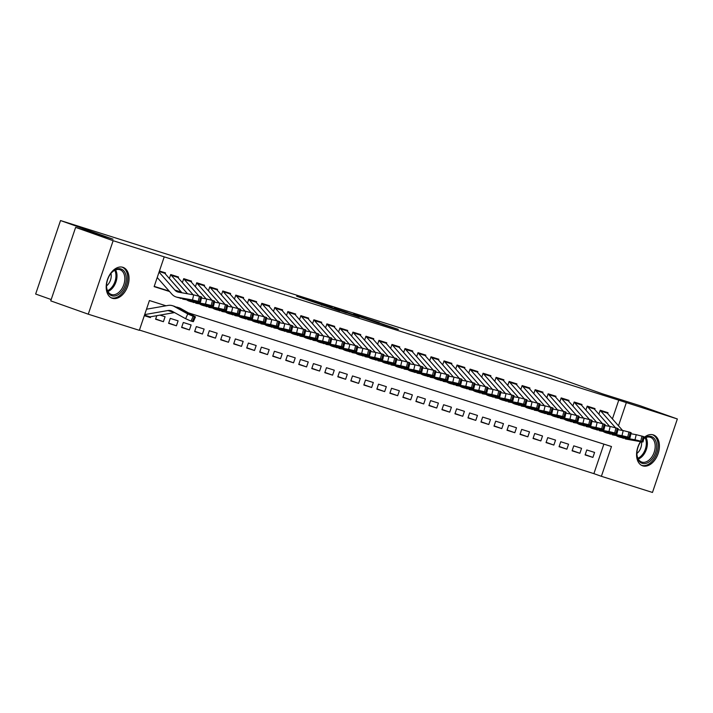 <?xml version="1.0" encoding="UTF-8"?>
<svg xmlns="http://www.w3.org/2000/svg" width="713" height="713" viewBox="0 0 713 713"><rect width="100%" height="100%" fill="white"/><g stroke="black" fill="none" stroke-linecap="round" stroke-linejoin="round"><path stroke-width="1.07" d="M311.955 301.073L296.653 296.251L339.816 310.984L311.955 301.073M644.044 437.541A16.354 10.642 -70.4 0 1 653.233 434.877A16.354 10.642 -70.4 0 1 653.473 434.948A16.354 10.642 -70.4 0 1 658.081 453.753A16.354 10.642 -70.4 0 1 642.752 465.856A16.354 10.642 -70.4 0 1 642.52 465.776A16.354 10.642 -70.4 0 1 640.506 441.65M112.378 298.284A16.354 10.642 -70.4 0 1 112.146 298.212A16.354 10.642 -70.4 0 1 107.529 279.407A16.354 10.642 -70.4 0 1 122.859 267.304A16.354 10.642 -70.4 0 1 123.091 267.384A16.354 10.642 -70.4 0 1 127.707 286.18A16.354 10.642 -70.4 0 1 112.378 298.284M379.468 322.766L353.532 314.183L383.469 324.78L398.344 329.424L358.719 315.921L379.468 322.766M166.04 305.788L149.427 300.538L139.347 330.333L88.26 314.192L50.748 300.868L75.623 227.385L113.037 239.203L60.525 220.549L549.901 375.163L602.423 393.817L639.837 405.644L677.35 418.968L652.475 492.451L601.389 476.311L611.478 446.525L188.829 312.989M75.623 227.385L113.135 240.709L164.222 256.849L154.133 286.635L169.551 291.51M612.414 418.914L618.759 400.162L164.222 256.849M618.759 400.162L677.35 418.968M332.098 307.455L314.469 301.884L359.281 317.125L331.991 307.766M334.139 308.043L379.147 323.408L334.13 308.087M592.904 457.398L594.589 452.434L586.781 449.965L585.097 454.93L592.904 457.398L585.186 454.653M579.892 453.281L581.567 448.317L573.76 445.848L572.084 450.821L579.892 453.281L572.174 450.545M566.88 449.172L568.555 444.208L560.748 441.739L559.063 446.703L566.88 449.172L559.161 446.427M553.858 445.064L555.543 440.099L547.736 437.63L546.051 442.595L553.858 445.064L546.14 442.318M540.846 440.946L542.522 435.982L534.714 433.513L533.039 438.477L540.846 440.946L533.128 438.21M527.834 436.837L529.509 431.873L521.702 429.404L520.018 434.369L527.834 436.837L520.116 434.092M514.813 432.72L516.497 427.755L508.69 425.296L507.005 430.26L514.813 432.72L507.095 429.984M501.8 428.611L503.476 423.647L495.669 421.178L493.993 426.142L501.8 428.611L494.082 425.875M488.779 424.502L490.464 419.538L482.656 417.069L480.972 422.034L488.779 424.502L481.07 421.757M475.767 420.385L477.452 415.421L469.635 412.952L467.96 417.916L475.767 420.385L468.049 417.649M462.755 416.276L464.43 411.312L456.623 408.843L454.947 413.807L462.755 416.276L455.037 413.531M449.734 412.167L451.418 407.194L443.611 404.734L441.926 409.699L449.734 412.167L442.024 409.422M436.721 408.05L438.406 403.086L430.59 400.617L428.914 405.581L436.721 408.05L429.003 405.314M423.709 403.941L425.385 398.977L417.577 396.508L415.893 401.472L423.709 403.941L415.991 401.196M410.688 399.824L412.372 394.859L404.565 392.391L402.881 397.364L410.688 399.824L402.979 397.088M397.676 395.715L399.36 390.751L391.544 388.282L389.868 393.246L397.676 395.715L389.958 392.97M384.663 391.606L386.339 386.642L378.532 384.173L376.847 389.138L384.663 391.606L376.945 388.861M371.642 387.489L373.327 382.524L365.519 380.056L363.835 385.02L371.642 387.489L363.924 384.753M358.63 383.38L360.315 378.416L352.498 375.947L350.823 380.911L358.63 383.38L350.912 380.635M345.618 379.263L347.293 374.298L339.486 371.838L337.802 376.803L345.618 379.263L337.9 376.526M332.597 375.154L334.281 370.19L326.474 367.721L324.789 372.685L332.597 375.154L324.878 372.418M319.584 371.045L321.26 366.081L313.453 363.612L311.777 368.576L319.584 371.045L311.866 368.3M306.572 366.928L308.248 361.963L300.44 359.495L298.756 364.459L306.572 366.928L298.854 364.191M293.551 362.819L295.235 357.855L287.428 355.386L285.744 360.35L293.551 362.819L285.833 360.074M280.539 358.71L282.214 353.737L274.407 351.277L272.731 356.242L280.539 358.71L272.821 355.965M267.518 354.593L269.202 349.628L261.395 347.16L259.71 352.124L267.518 354.593L259.808 351.857M254.505 350.484L256.19 345.52L248.374 343.051L246.698 348.015L254.505 350.484L246.787 347.739M241.493 346.366L243.169 341.402L235.361 338.933L233.686 343.907L241.493 346.366L233.775 343.63M228.472 342.258L230.156 337.294L222.349 334.825L220.665 339.789L228.472 342.258L220.763 339.513M215.46 338.149L217.144 333.185L209.328 330.716L207.652 335.68L215.46 338.149L207.741 335.404M202.447 334.032L204.123 329.067L196.316 326.599L194.64 331.563L202.447 334.032L194.729 331.295M189.426 329.923L191.111 324.959L183.303 322.49L181.619 327.454L189.426 329.923L181.717 327.178M176.414 325.805L178.098 320.841L170.282 318.381L168.607 323.346L176.414 325.805L168.696 323.069M156.789 315.681L155.586 319.228L163.402 321.697L155.684 318.952M165.211 273.783L165.505 272.901L159.436 270.985M178.223 277.892L178.526 277.009L170.719 274.541L169.373 278.507M191.244 282.009L191.539 281.127L183.731 278.658L182.385 282.615M204.257 286.118L204.551 285.236L196.743 282.767L195.407 286.733M217.269 290.227L217.572 289.344L209.765 286.884L208.419 290.842M230.29 294.344L230.584 293.462L222.777 290.993L221.431 294.959M243.302 298.453L243.596 297.571L235.789 295.102L234.452 299.068M256.315 302.562L256.618 301.688L248.81 299.219L247.464 303.177M269.336 306.679L269.63 305.797L261.823 303.328L260.477 307.294M282.348 310.788L282.651 309.905L274.835 307.446L273.498 311.403M295.36 314.905L295.663 314.023L287.856 311.554L286.51 315.52M308.381 319.014L308.676 318.132L300.868 315.663L299.531 319.629M321.394 323.123L321.697 322.249L313.88 319.781L312.544 323.738M334.415 327.24L334.709 326.358L326.902 323.889L325.556 327.855M347.427 331.349L347.721 330.467L339.914 328.007L338.577 331.964M360.439 335.466L360.742 334.584L352.926 332.115L351.589 336.073M373.46 339.575L373.755 338.693L365.947 336.224L364.601 340.19M386.473 343.684L386.767 342.81L378.959 340.342L377.623 344.299M399.485 347.801L399.788 346.919L391.972 344.45L390.635 348.416M412.506 351.91L412.8 351.028L404.993 348.559L403.647 352.525M425.518 356.019L425.813 355.145L418.005 352.677L416.668 356.634M438.531 360.136L438.834 359.254L431.026 356.785L429.681 360.751M451.552 364.245L451.846 363.363L444.039 360.903L442.693 364.86M464.564 368.363L464.858 367.48L457.051 365.011L455.714 368.978M477.576 372.471L477.879 371.589L470.072 369.12L468.726 373.086M490.597 376.58L490.892 375.706L483.084 373.238L481.738 377.195M503.61 380.697L503.913 379.815L496.096 377.346L494.76 381.312M516.622 384.806L516.925 383.924L509.118 381.464L507.772 385.421M529.643 388.924L529.937 388.041L522.13 385.573L520.793 389.539M542.655 393.032L542.958 392.15L535.142 389.681L533.805 393.647M555.668 397.141L555.971 396.268L548.163 393.799L546.818 397.756M568.689 401.259L568.983 400.376L561.176 397.907L559.839 401.874M581.701 405.367L582.004 404.485L574.188 402.016L572.851 405.982M594.722 409.476L595.016 408.602L587.209 406.134L585.863 410.091M154.222 286.376L169.186 291.1M598.884 414.208L600.221 410.242L608.029 412.711L607.734 413.593M139.436 330.066L593.893 473.646L603.884 444.119M144.311 315.663L150.381 317.588L150.666 316.75M163.402 321.697L165.077 316.732L159.979 315.119M60.525 220.549L35.65 294.032L51.193 299.549M88.26 314.192L113.135 240.709M593.893 473.646L601.389 476.311M618.492 425.804L626.264 402.827M150.381 317.588L148.215 316.813M317.74 302.936L346.456 312.962L317.74 302.936M347.561 312.517L338.933 309.674L347.561 312.517M144.668 314.602L167.947 310.529A10.481 7.959 107.5 0 1 170.951 310.716A10.481 7.959 107.5 0 1 172.065 311.198L185.621 318.702L187.76 313.943L193.17 316.322L191.031 321.082L185.621 318.702M146.495 309.21L168.018 305.44A15.731 11.943 107.5 0 1 172.528 305.717A15.731 11.943 107.5 0 1 174.204 306.438L187.76 313.943M176.931 307.107L179.034 307.775A15.731 11.943 107.5 0 1 180.71 308.488L195.487 316.893L193.348 321.652L191.031 321.082M147.921 316.732L147.778 316.688A7.344 5.57 -72.5 0 0 147.921 316.732A7.344 5.57 -72.5 0 0 150.024 316.866L174.453 312.588A10.481 7.959 107.5 0 1 174.551 312.57M187.831 313.292L188.036 312.829L189.016 313.551L188.205 313.417L183.874 311.51L175.416 306.822L179.507 308.114L179.712 309.21M175.416 306.822L174.204 306.438M192.332 321.492L194.471 316.732L193.17 316.322M194.471 316.732L195.487 316.893M188.036 312.829L179.961 308.355M163.5 272.268A7.344 5.57 107.5 0 1 164.774 273.284L181.378 292.134A10.481 7.959 -72.5 0 0 182.047 292.802M181.004 298.515L178.954 297.722L192.599 300.431L182.671 299.041A15.731 11.943 -72.5 0 0 183.82 299.317L200.478 302.16L199.542 301.759L200.736 296.67L201.672 297.063L200.478 302.16M157.225 277.517L171.851 294.121A15.731 11.943 -72.5 0 0 176.164 296.982A15.731 11.943 -72.5 0 0 177.305 297.268L192.492 299.968L193.686 294.87L200.736 296.67M159.052 272.116L174.872 290.075A10.481 7.959 -72.5 0 0 177.742 291.982A10.481 7.959 -72.5 0 0 178.508 292.17L193.686 294.87M178.571 297.695L177.305 297.268M199.435 296.251L198.241 301.349L199.542 301.759M198.241 301.349L192.492 299.968M111.879 295.779A14.153 9.207 -70.4 0 1 106.54 286.599A14.153 9.207 -70.4 0 1 111.424 272.847A14.153 9.207 -70.4 0 1 120.952 268.961A14.153 9.207 -70.4 0 1 125.203 285.147A14.153 9.207 -70.4 0 1 111.879 295.779M106.531 286.305A13.11 8.529 109.6 0 0 111.281 294.451A13.11 8.529 109.6 0 0 111.469 294.514A13.11 8.529 109.6 0 0 123.75 284.817A13.11 8.529 109.6 0 0 120.051 269.755A13.11 8.529 109.6 0 0 119.864 269.692A13.11 8.529 109.6 0 0 111.228 273.079M111.041 297.704A16.247 10.57 109.6 0 0 111.21 297.758A16.247 10.57 109.6 0 0 126.424 285.779A16.247 10.57 109.6 0 0 121.923 267.081M106.531 285.886A9.331 6.069 109.6 0 0 110.961 273.409M643.821 438.468A14.153 9.207 -70.4 0 1 656.673 445.643A14.153 9.207 -70.4 0 1 647.252 462.933A14.153 9.207 -70.4 0 1 636.914 454.234A14.153 9.207 -70.4 0 1 636.914 454.172A14.153 9.207 -70.4 0 1 640.791 441.704M636.905 453.878A13.11 8.529 109.6 0 0 641.655 462.024A13.11 8.529 109.6 0 0 650.898 458.209A13.11 8.529 109.6 0 0 655.185 445.687A13.11 8.529 109.6 0 0 650.434 437.319A13.11 8.529 109.6 0 0 643.768 438.691M636.905 453.45A9.331 6.069 109.6 0 0 641.602 442.942A9.331 6.069 109.6 0 0 641.504 441.828L643.001 441.971L642.065 441.57L643.26 436.481L644.195 436.882L643.001 441.971M641.415 465.277A16.247 10.57 109.6 0 0 652.85 460.491A16.247 10.57 109.6 0 0 658.135 445.001A16.247 10.57 109.6 0 0 652.297 434.645M176.521 276.377A7.344 5.57 107.5 0 1 177.795 277.402L193.089 294.763M194.016 302.624L191.966 301.831L205.611 304.549L195.683 303.15A15.731 11.943 -72.5 0 0 196.833 303.435L213.49 306.269L212.554 305.868L213.748 300.779L214.693 301.18L213.49 306.269M186.619 299.816A15.731 11.943 -72.5 0 0 189.177 301.091A15.731 11.943 -72.5 0 0 190.326 301.376L205.504 304.077L206.699 298.988L213.748 300.779M201.44 298.052L206.699 298.988M170.648 274.737A7.344 5.57 107.5 0 1 171.28 275.343L187.519 293.774M191.583 301.804L190.326 301.376M212.447 300.369L211.253 305.458L212.554 305.868M211.253 305.458L205.504 304.077M189.533 280.494A7.344 5.57 107.5 0 1 190.808 281.51L206.102 298.881M207.037 306.742L204.987 305.939L218.633 308.658L208.704 307.267A15.731 11.943 -72.5 0 0 209.845 307.544L226.511 310.387L225.575 309.986L226.77 304.888L227.705 305.289L226.511 310.387M199.631 303.934A15.731 11.943 -72.5 0 0 202.189 305.209A15.731 11.943 -72.5 0 0 203.339 305.485L218.517 308.194L219.72 303.096L226.77 304.888M214.461 302.16L219.72 303.096M183.66 278.854A7.344 5.57 107.5 0 1 184.302 279.46L198.972 296.118M204.595 305.922L203.339 305.485M225.468 304.478L224.265 309.576L225.575 309.986M224.265 309.576L218.517 308.194M202.554 284.603A7.344 5.57 107.5 0 1 203.82 285.628L219.123 302.989M220.05 310.85L218 310.057L231.645 312.766L221.716 311.376A15.731 11.943 -72.5 0 0 222.866 311.661L239.523 314.495L238.588 314.094L239.782 309.005L240.718 309.406L239.523 314.495M212.652 308.043A15.731 11.943 -72.5 0 0 215.21 309.317A15.731 11.943 -72.5 0 0 216.351 309.602L231.538 312.303L232.732 307.214L239.782 309.005M227.474 306.278L232.732 307.214M196.681 282.963A7.344 5.57 107.5 0 1 197.314 283.569L211.984 300.226M217.617 310.03L216.351 309.602M238.481 308.595L237.286 313.684L238.588 314.094M237.286 313.684L231.538 312.303M215.567 288.712A7.344 5.57 107.5 0 1 216.841 289.736L232.135 307.107M233.071 314.959L231.021 314.166L244.657 316.884L234.729 315.485A15.731 11.943 -72.5 0 0 235.878 315.77L252.536 318.604L251.6 318.212L252.803 313.114L253.739 313.515L252.536 318.604M225.664 312.16A15.731 11.943 -72.5 0 0 228.222 313.435A15.731 11.943 -72.5 0 0 229.372 313.711L244.55 316.412L245.744 311.323L252.803 313.114M240.486 310.387L245.744 311.323M209.693 287.081A7.344 5.57 107.5 0 1 210.326 287.678L225.005 304.335M230.629 314.148L229.372 313.711M251.502 312.704L250.299 317.793L251.6 318.212M250.299 317.793L244.55 316.412M228.579 292.829A7.344 5.57 107.5 0 1 229.853 293.845L245.147 311.216M246.083 319.076L243.596 318.203L257.678 320.993L247.75 319.602A15.731 11.943 -72.5 0 0 248.89 319.879L265.557 322.722L264.621 322.321L265.815 317.232L266.751 317.624L265.557 322.722M238.686 316.269A15.731 11.943 -72.5 0 0 241.235 317.543A15.731 11.943 -72.5 0 0 242.384 317.829L257.562 320.529L258.766 315.431L265.815 317.232M253.507 314.495L258.766 315.431M222.706 291.189A7.344 5.57 107.5 0 1 223.347 291.795L238.017 308.453M243.641 318.256L242.384 317.829M264.514 316.813L263.32 321.911L264.621 322.321M263.32 321.911L257.562 320.529M241.6 296.938A7.344 5.57 107.5 0 1 242.866 297.963L258.168 315.324M259.095 323.185L257.045 322.392L270.69 325.11L260.762 323.711A15.731 11.943 -72.5 0 0 261.912 323.996L278.569 326.83L277.633 326.429L278.828 321.34L279.763 321.741L278.569 326.83M251.698 320.378A15.731 11.943 -72.5 0 0 254.256 321.652A15.731 11.943 -72.5 0 0 255.397 321.937L270.584 324.638L271.778 319.549L278.828 321.34M266.519 318.613L271.778 319.549M235.727 295.298A7.344 5.57 107.5 0 1 236.359 295.904L251.029 312.561M256.662 322.365L255.397 321.937M277.526 320.93L276.332 326.019L277.633 326.429M276.332 326.019L270.584 324.638M254.612 301.055A7.344 5.57 107.5 0 1 255.887 302.071L271.181 319.442M272.116 327.294L270.067 326.501L283.703 329.219L273.774 327.82A15.731 11.943 -72.5 0 0 274.924 328.105L291.581 330.948L290.646 330.547L291.849 325.449L292.785 325.85L291.581 330.948M264.71 324.495A15.731 11.943 -72.5 0 0 267.268 325.77A15.731 11.943 -72.5 0 0 268.418 326.046L283.596 328.746L284.799 323.657L291.849 325.449M279.532 322.722L284.799 323.657M248.739 299.415A7.344 5.57 107.5 0 1 249.381 300.013L264.051 316.679M269.674 326.483L268.418 326.046M290.548 325.039L289.344 330.137L290.646 330.547M289.344 330.137L283.596 328.746M267.625 305.164A7.344 5.57 107.5 0 1 268.899 306.189L284.193 323.55M285.129 331.411L283.079 330.618L296.724 333.327L286.795 331.937A15.731 11.943 -72.5 0 0 287.936 332.213L304.603 335.057L303.667 334.655L304.861 329.566L305.797 329.967L304.603 335.057M277.731 328.604A15.731 11.943 -72.5 0 0 280.28 329.878A15.731 11.943 -72.5 0 0 281.43 330.164L296.617 332.864L297.811 327.766L304.861 329.566M292.553 326.83L297.811 327.766M261.76 303.524A7.344 5.57 107.5 0 1 262.393 304.13L277.063 320.788M282.696 330.591L281.43 330.164M303.56 329.156L302.365 334.245L303.667 334.655M302.365 334.245L296.617 332.864M280.646 309.273A7.344 5.57 107.5 0 1 281.911 310.298L297.214 327.659M298.141 335.52L296.091 334.727L309.736 337.445L299.808 336.046A15.731 11.943 -72.5 0 0 300.957 336.331L317.615 339.165L316.679 338.764L317.873 333.675L318.809 334.076L317.615 339.165M290.744 332.713A15.731 11.943 -72.5 0 0 293.301 333.996A15.731 11.943 -72.5 0 0 294.451 334.272L309.629 336.973L310.823 331.884L317.873 333.675M305.565 330.948L310.823 331.884M274.772 307.642A7.344 5.57 107.5 0 1 275.405 308.239L290.075 324.896M295.708 334.709L294.451 334.272M316.572 333.265L315.378 338.354L316.679 338.764M315.378 338.354L309.629 336.973M293.658 313.39A7.344 5.57 107.5 0 1 294.932 314.406L310.226 331.777M311.162 339.638L308.667 338.764L322.748 341.554L312.82 340.163A15.731 11.943 -72.5 0 0 313.97 340.44L330.627 343.283L329.691 342.882L330.894 337.784L331.83 338.185L330.627 343.283M303.756 336.83A15.731 11.943 -72.5 0 0 306.314 338.105A15.731 11.943 -72.5 0 0 307.463 338.39L322.641 341.09L323.845 335.992L330.894 337.784M318.577 335.057L323.845 335.992M287.785 311.75A7.344 5.57 107.5 0 1 288.426 312.356L303.096 329.014M308.72 338.818L307.463 338.39M329.593 337.374L328.39 342.472L329.691 342.882M328.39 342.472L322.641 341.09M306.67 317.499A7.344 5.57 107.5 0 1 307.945 318.524L323.239 335.885M324.174 343.746L322.124 342.953L335.77 345.671L325.841 344.272A15.731 11.943 -72.5 0 0 326.982 344.557L343.648 347.391L342.712 346.99L343.907 341.901L344.842 342.302L343.648 347.391M316.777 340.939A15.731 11.943 -72.5 0 0 319.335 342.213A15.731 11.943 -72.5 0 0 320.476 342.498L335.663 345.199L336.857 340.11L343.907 341.901M331.598 339.174L336.857 340.11M300.806 315.859A7.344 5.57 107.5 0 1 301.439 316.465L316.109 333.123M321.741 342.926L320.476 342.498M342.605 341.491L341.411 346.58L342.712 346.99M341.411 346.58L335.663 345.199M319.691 321.616A7.344 5.57 107.5 0 1 320.957 322.632L336.26 340.003M337.187 347.855L335.137 347.062L348.782 349.78L338.853 348.381A15.731 11.943 -72.5 0 0 340.003 348.666L356.66 351.509L355.725 351.108L356.919 346.01L357.855 346.411L356.66 351.509M329.789 345.056A15.731 11.943 -72.5 0 0 332.347 346.331A15.731 11.943 -72.5 0 0 333.497 346.607L348.675 349.308L349.869 344.219L356.919 346.01M344.611 343.283L349.869 344.219M313.818 319.977A7.344 5.57 107.5 0 1 314.451 320.574L329.13 337.231M334.754 347.044L333.497 346.607M355.618 345.6L354.423 350.698L355.725 351.108M354.423 350.698L348.675 349.308M332.704 325.725A7.344 5.57 107.5 0 1 333.978 326.741L349.272 344.112M350.208 351.972L348.158 351.179L361.794 353.889L351.865 352.498A15.731 11.943 -72.5 0 0 353.015 352.775L369.682 355.618L368.737 355.217L369.94 350.128L370.876 350.52L369.682 355.618M342.801 349.165A15.731 11.943 -72.5 0 0 345.359 350.44A15.731 11.943 -72.5 0 0 346.509 350.725L361.687 353.425L362.89 348.327L369.94 350.128M357.632 347.391L362.89 348.327M326.83 324.085A7.344 5.57 107.5 0 1 327.472 324.691L342.142 341.349M347.766 351.152L346.509 350.725M368.639 349.709L367.436 354.807L368.737 355.217M367.436 354.807L361.687 353.425M345.716 329.834A7.344 5.57 107.5 0 1 346.99 330.859L362.284 348.22M363.22 356.081L361.17 355.288L374.815 358.006L364.887 356.607A15.731 11.943 -72.5 0 0 366.027 356.892L382.694 359.726L381.758 359.325L382.952 354.236L383.888 354.637L382.694 359.726M355.823 353.274A15.731 11.943 -72.5 0 0 358.381 354.548A15.731 11.943 -72.5 0 0 359.521 354.833L374.708 357.534L375.903 352.445L382.952 354.236M370.644 351.509L375.903 352.445M339.851 328.203A7.344 5.57 107.5 0 1 340.484 328.8L355.154 345.457M360.787 355.27L359.521 354.833M381.651 353.826L380.457 358.915L381.758 359.325M380.457 358.915L374.708 357.534M358.737 333.951A7.344 5.57 107.5 0 1 360.012 334.967L375.305 352.338M376.232 360.199L374.182 359.397L387.827 362.115L377.899 360.725A15.731 11.943 -72.5 0 0 379.049 361.001L395.706 363.844L394.77 363.443L395.965 358.345L396.909 358.746L395.706 363.844M368.835 357.391A15.731 11.943 -72.5 0 0 371.393 358.666A15.731 11.943 -72.5 0 0 372.543 358.942L387.72 361.651L388.915 356.553L395.965 358.345M383.656 355.618L388.915 356.553M352.864 332.311A7.344 5.57 107.5 0 1 353.496 332.918L368.175 349.575M373.799 359.379L372.543 358.942M394.663 357.935L393.469 363.033L394.77 363.443M393.469 363.033L387.72 361.651M371.749 338.06A7.344 5.57 107.5 0 1 373.024 339.085L388.318 356.447M389.253 364.307L387.204 363.514L400.84 366.232L390.911 364.833A15.731 11.943 -72.5 0 0 392.061 365.118L408.727 367.953L407.783 367.551L408.986 362.462L409.922 362.864L408.727 367.953M381.847 361.5A15.731 11.943 -72.5 0 0 384.405 362.774A15.731 11.943 -72.5 0 0 385.555 363.06L400.733 365.76L401.936 360.671L408.986 362.462M396.678 359.735L401.936 360.671M365.876 336.42A7.344 5.57 107.5 0 1 366.518 337.026L381.188 353.684M386.811 363.487L385.555 363.06M407.684 362.052L406.481 367.142L407.783 367.551M406.481 367.142L400.733 365.76M384.762 342.169A7.344 5.57 107.5 0 1 386.036 343.194L401.33 360.564M402.266 368.416L400.216 367.623L413.861 370.341L403.932 368.942A15.731 11.943 -72.5 0 0 405.073 369.227L421.739 372.061L420.804 371.669L421.998 366.571L422.934 366.972L421.739 372.061M394.868 365.617A15.731 11.943 -72.5 0 0 397.426 366.892A15.731 11.943 -72.5 0 0 398.567 367.168L413.754 369.869L414.948 364.78L421.998 366.571M409.69 363.844L414.948 364.78M378.897 340.538A7.344 5.57 107.5 0 1 379.53 341.135L394.2 357.792M399.833 367.605L398.567 367.168M420.697 366.161L419.502 371.25L420.804 371.669M419.502 371.25L413.754 369.869M397.783 346.286A7.344 5.57 107.5 0 1 399.057 347.302L414.351 364.673M415.278 372.534L412.791 371.66L426.873 374.45L416.945 373.059A15.731 11.943 -72.5 0 0 418.094 373.336L434.752 376.179L433.816 375.778L435.01 370.689L435.955 371.081L434.752 376.179M407.881 369.726A15.731 11.943 -72.5 0 0 410.438 371.001A15.731 11.943 -72.5 0 0 411.588 371.286L426.766 373.986L427.96 368.888L435.01 370.689M422.702 367.953L427.96 368.888M391.909 344.646A7.344 5.57 107.5 0 1 392.542 345.252L407.221 361.91M412.845 371.714L411.588 371.286M433.709 370.27L432.515 375.368L433.816 375.778M432.515 375.368L426.766 373.986M410.795 350.395A7.344 5.57 107.5 0 1 412.069 351.42L427.363 368.781M428.299 376.642L426.249 375.849L439.894 378.567L429.966 377.168A15.731 11.943 -72.5 0 0 431.107 377.453L447.773 380.287L446.837 379.886L448.031 374.797L448.967 375.198L447.773 380.287M420.893 373.835A15.731 11.943 -72.5 0 0 423.451 375.109A15.731 11.943 -72.5 0 0 424.6 375.394L439.778 378.095L440.982 373.006L448.031 374.797M435.723 372.07L440.982 373.006M404.922 348.755A7.344 5.57 107.5 0 1 405.563 349.361L420.233 366.019M425.857 375.822L424.6 375.394M446.73 374.387L445.527 379.476L446.837 379.886M445.527 379.476L439.778 378.095M423.807 354.513A7.344 5.57 107.5 0 1 425.082 355.529L440.376 372.899M441.311 380.751L439.261 379.958L452.907 382.676L442.978 381.277A15.731 11.943 -72.5 0 0 444.128 381.562L460.785 384.405L459.849 384.004L461.044 378.906L461.979 379.307L460.785 384.405M433.914 377.952A15.731 11.943 -72.5 0 0 436.472 379.227A15.731 11.943 -72.5 0 0 437.613 379.503L452.8 382.213L453.994 377.115L461.044 378.906M448.735 376.179L453.994 377.115M417.943 352.873A7.344 5.57 107.5 0 1 418.576 353.47L433.246 370.136M438.878 379.94L437.613 379.503M459.742 378.496L458.548 383.594L459.849 384.004M458.548 383.594L452.8 382.213M436.828 358.621A7.344 5.57 107.5 0 1 438.103 359.646L453.397 377.008M454.333 384.868L452.274 384.075L465.919 386.785L455.99 385.394A15.731 11.943 -72.5 0 0 457.14 385.671L473.797 388.514L472.862 388.113L474.065 383.024L475.001 383.425L473.797 388.514M446.926 382.061A15.731 11.943 -72.5 0 0 449.484 383.336A15.731 11.943 -72.5 0 0 450.634 383.621L465.812 386.321L467.006 381.223L474.065 383.024M461.748 380.287L467.006 381.223M430.955 356.981A7.344 5.57 107.5 0 1 431.588 357.587L446.267 374.245M451.89 384.049L450.634 383.621M472.755 382.614L471.56 387.703L472.862 388.113M471.56 387.703L465.812 386.321M449.841 362.73A7.344 5.57 107.5 0 1 451.115 363.755L466.409 381.125M467.345 388.977L465.295 388.184L478.94 390.902L469.011 389.503A15.731 11.943 -72.5 0 0 470.152 389.788L486.819 392.622L485.883 392.23L487.077 387.132L488.013 387.533L486.819 392.622M459.938 386.17A15.731 11.943 -72.5 0 0 462.496 387.453A15.731 11.943 -72.5 0 0 463.646 387.729L478.824 390.43L480.027 385.341L487.077 387.132M474.769 384.405L480.027 385.341M443.967 361.099A7.344 5.57 107.5 0 1 444.609 361.696L459.279 378.353M464.903 388.166L463.646 387.729M485.776 386.722L484.582 391.811L485.883 392.23M484.582 391.811L478.824 390.43M462.862 366.847A7.344 5.57 107.5 0 1 464.127 367.863L479.43 385.234M480.357 393.095L477.87 392.221L491.952 395.011L482.024 393.621A15.731 11.943 -72.5 0 0 483.173 393.897L499.831 396.74L498.895 396.339L500.089 391.241L501.025 391.642L499.831 396.74M472.96 390.287A15.731 11.943 -72.5 0 0 475.518 391.562A15.731 11.943 -72.5 0 0 476.658 391.847L491.845 394.547L493.04 389.45L500.089 391.241M487.781 388.514L493.04 389.45M456.988 365.208A7.344 5.57 107.5 0 1 457.621 365.814L472.291 382.471M477.924 392.275L476.658 391.847M498.788 390.831L497.594 395.929L498.895 396.339M497.594 395.929L491.845 394.547M475.874 370.956A7.344 5.57 107.5 0 1 477.149 371.981L492.442 389.343M493.378 397.203L491.328 396.41L504.964 399.128L495.036 397.729A15.731 11.943 -72.5 0 0 496.186 398.014L512.843 400.849L511.907 400.448L513.11 395.358L514.046 395.76L512.843 400.849M485.972 394.396A15.731 11.943 -72.5 0 0 488.53 395.67A15.731 11.943 -72.5 0 0 489.679 395.956L504.857 398.656L506.052 393.567L513.11 395.358M500.793 392.631L506.052 393.567M470.001 369.316A7.344 5.57 107.5 0 1 470.642 369.922L485.312 386.58M490.936 396.383L489.679 395.956M511.809 394.949L510.606 400.038L511.907 400.448M510.606 400.038L504.857 398.656M488.886 375.074A7.344 5.57 107.5 0 1 490.161 376.09L505.455 393.46M506.39 401.312L504.341 400.519L517.986 403.237L508.057 401.838A15.731 11.943 -72.5 0 0 509.198 402.123L525.864 404.966L524.928 404.565L526.123 399.467L527.059 399.868L525.864 404.966M498.993 398.514A15.731 11.943 -72.5 0 0 501.542 399.788A15.731 11.943 -72.5 0 0 502.692 400.064L517.879 402.765L519.073 397.676L526.123 399.467M513.815 396.74L519.073 397.676M483.022 373.434A7.344 5.57 107.5 0 1 483.655 374.031L498.325 390.697M503.948 400.501L502.692 400.064M524.821 399.057L523.627 404.155L524.928 404.565M523.627 404.155L517.879 402.765M501.907 379.182A7.344 5.57 107.5 0 1 503.173 380.207L518.476 397.569M519.403 405.43L517.353 404.636L530.998 407.346L521.069 405.955A15.731 11.943 -72.5 0 0 522.219 406.232L538.876 409.075L537.941 408.674L539.135 403.585L540.071 403.977L538.876 409.075M512.005 402.622A15.731 11.943 -72.5 0 0 514.563 403.897A15.731 11.943 -72.5 0 0 515.704 404.182L530.891 406.882L532.085 401.784L539.135 403.585M526.827 400.849L532.085 401.784M496.034 377.542A7.344 5.57 107.5 0 1 496.667 378.148L511.337 394.806M516.97 404.61L515.704 404.182M537.834 403.166L536.639 408.264L537.941 408.674M536.639 408.264L530.891 406.882M514.92 383.291A7.344 5.57 107.5 0 1 516.194 384.316L531.488 401.677M532.424 409.538L530.374 408.745L544.01 411.463L534.082 410.064A15.731 11.943 -72.5 0 0 535.231 410.349L551.889 413.184L550.953 412.782L552.156 407.693L553.092 408.094L551.889 413.184M525.018 406.731A15.731 11.943 -72.5 0 0 527.575 408.005A15.731 11.943 -72.5 0 0 528.725 408.291L543.903 410.991L545.106 405.902L552.156 407.693M539.839 404.966L545.106 405.902M509.046 381.66A7.344 5.57 107.5 0 1 509.688 382.257L524.358 398.915M529.982 408.727L528.725 408.291M550.855 407.283L549.652 412.372L550.953 412.782M549.652 412.372L543.903 410.991M527.932 387.409A7.344 5.57 107.5 0 1 529.206 388.425L544.5 405.795M545.436 413.656L542.95 412.782L557.031 415.572L547.103 414.182A15.731 11.943 -72.5 0 0 548.244 414.458L564.91 417.301L563.974 416.9L565.168 411.802L566.104 412.203L564.91 417.301M538.039 410.848A15.731 11.943 -72.5 0 0 540.597 412.123A15.731 11.943 -72.5 0 0 541.737 412.408L556.924 415.109L558.119 410.011L565.168 411.802M552.86 409.075L558.119 410.011M522.068 385.769A7.344 5.57 107.5 0 1 522.7 386.375L537.37 403.032M543.003 412.836L541.737 412.408M563.867 411.392L562.673 416.49L563.974 416.9M562.673 416.49L556.924 415.109M540.953 391.517A7.344 5.57 107.5 0 1 542.219 392.542L557.521 409.904M558.448 417.765L556.398 416.971L570.043 419.69L560.115 418.29A15.731 11.943 -72.5 0 0 561.265 418.576L577.922 421.41L576.986 421.009L578.181 415.92L579.116 416.321L577.922 421.41M551.051 414.957A15.731 11.943 -72.5 0 0 553.609 416.232A15.731 11.943 -72.5 0 0 554.759 416.517L569.937 419.217L571.131 414.128L578.181 415.92M565.872 413.192L571.131 414.128M535.08 389.877A7.344 5.57 107.5 0 1 535.713 390.483L550.391 407.141M556.015 416.945L554.759 416.517M576.879 415.51L575.685 420.599L576.986 421.009M575.685 420.599L569.937 419.217M553.965 395.626A7.344 5.57 107.5 0 1 555.24 396.651L570.534 414.021M571.47 421.873L569.42 421.08L583.056 423.798L573.127 422.399A15.731 11.943 -72.5 0 0 574.277 422.684L590.934 425.518L589.999 425.126L591.202 420.028L592.138 420.429L590.934 425.518M564.063 419.075A15.731 11.943 -72.5 0 0 566.621 420.349A15.731 11.943 -72.5 0 0 567.771 420.625L582.949 423.326L584.152 418.237L591.202 420.028M578.894 417.301L584.152 418.237M548.092 393.995A7.344 5.57 107.5 0 1 548.734 394.592L563.404 411.249M569.027 421.062L567.771 420.625M589.901 419.618L588.697 424.707L589.999 425.126M588.697 424.707L582.949 423.326M566.978 399.743A7.344 5.57 107.5 0 1 568.252 400.759L583.546 418.13M584.482 425.991L581.995 425.117L596.077 427.907L586.148 426.517A15.731 11.943 -72.5 0 0 587.289 426.793L603.956 429.636L603.02 429.235L604.214 424.146L605.15 424.538L603.956 429.636M577.084 423.183A15.731 11.943 -72.5 0 0 579.642 424.458A15.731 11.943 -72.5 0 0 580.783 424.743L595.97 427.444L597.164 422.346L604.214 424.146M591.906 421.41L597.164 422.346M561.113 398.104A7.344 5.57 107.5 0 1 561.746 398.71L576.416 415.367M582.049 425.171L580.783 424.743M602.913 423.727L601.719 428.825L603.02 429.235M601.719 428.825L595.97 427.444M579.999 403.852A7.344 5.57 107.5 0 1 581.264 404.877L596.567 422.239M597.494 430.099L595.444 429.306L609.089 432.025L599.161 430.625A15.731 11.943 -72.5 0 0 600.31 430.91L616.968 433.745L616.032 433.344L617.226 428.255L618.171 428.656L616.968 433.745M590.097 427.292A15.731 11.943 -72.5 0 0 592.655 428.566A15.731 11.943 -72.5 0 0 593.804 428.852L608.982 431.552L610.176 426.463L617.226 428.255M604.918 425.527L610.176 426.463M574.125 402.212A7.344 5.57 107.5 0 1 574.758 402.818L589.437 419.476M595.061 429.279L593.804 428.852M615.925 427.845L614.731 432.934L616.032 433.344M614.731 432.934L608.982 431.552M593.011 407.97A7.344 5.57 107.5 0 1 594.285 408.986L609.579 426.356M610.515 434.208L608.465 433.415L622.101 436.133L612.173 434.743A15.731 11.943 -72.5 0 0 613.323 435.019L629.989 437.862L629.044 437.461L630.247 432.363L631.183 432.764L629.989 437.862M603.109 431.41A15.731 11.943 -72.5 0 0 605.667 432.684A15.731 11.943 -72.5 0 0 606.816 432.96L621.994 435.67L623.198 430.572L630.247 432.363M617.939 429.636L623.198 430.572M587.138 406.33A7.344 5.57 107.5 0 1 587.779 406.936L602.449 423.593M608.073 433.397L606.816 432.96M628.946 431.953L627.743 437.051L629.044 437.461M627.743 437.051L621.994 435.67M606.023 412.078A7.344 5.57 107.5 0 1 607.298 413.103L622.592 430.465M623.527 438.326L621.478 437.532L635.123 440.242L625.194 438.851A15.731 11.943 -72.5 0 0 626.335 439.137L641.522 441.837M616.13 435.518A15.731 11.943 -72.5 0 0 618.688 436.793A15.731 11.943 -72.5 0 0 619.829 437.078L635.016 439.778L636.21 434.68L643.26 436.481M630.952 433.745L636.21 434.68M600.159 410.438A7.344 5.57 107.5 0 1 600.792 411.044L615.462 427.702M621.094 437.506L619.829 437.078M641.958 436.071L640.764 441.16L642.065 441.57M640.764 441.16L635.016 439.778M321.813 305.191L321.973 304.736M180.71 308.488L179.507 308.114M174.453 312.588L167.947 310.529M150.024 316.866L144.498 315.11M182.608 298.943L183.82 299.317M174.872 290.075L181.378 292.134M159.249 271.537L164.774 273.284M183.321 298.497L183.116 299.032M115.586 269.924A13.11 8.529 -70.4 0 1 115.88 282.179A13.11 8.529 -70.4 0 1 107.921 291.501M107.52 290.699A12.674 8.244 109.6 0 0 114.766 270.289M645.969 437.488A13.11 8.529 -70.4 0 1 647.368 442.916A13.11 8.529 -70.4 0 1 638.304 459.074M637.894 458.272A12.674 8.244 109.6 0 0 646.326 442.782A12.674 8.244 109.6 0 0 645.149 437.853M195.62 303.052L196.833 303.435M171.28 275.343L177.795 277.402M196.342 302.606L196.137 303.15M208.642 307.16L209.845 307.544M184.302 279.46L190.808 281.51M209.355 306.724L209.15 307.258M221.654 311.278L222.866 311.661M197.314 283.569L203.82 285.628M222.367 310.832L222.162 311.376M234.666 315.387L235.878 315.77M210.326 287.678L216.841 289.736M235.388 314.941L235.183 315.485M247.687 319.504L248.89 319.879M223.347 291.795L229.853 293.845M248.4 319.059L248.195 319.593M260.7 323.613L261.912 323.996M236.359 295.904L242.866 297.963M261.421 323.167L261.216 323.711M273.712 327.722L274.924 328.105M249.381 300.013L255.887 302.071M274.434 327.285L274.229 327.82M286.733 331.839L287.936 332.213M262.393 304.13L268.899 306.189M287.446 331.393L287.241 331.928M299.745 335.948L300.957 336.331M275.405 308.239L281.911 310.298M300.467 335.502L300.262 336.046M312.766 340.056L313.97 340.44M288.426 312.356L294.932 314.406M313.479 339.62L313.274 340.154M325.779 344.174L326.982 344.557M301.439 316.465L307.945 318.524M326.492 343.728L326.287 344.272M338.791 348.283L340.003 348.666M314.451 320.574L320.957 322.632M339.513 347.846L339.308 348.381M351.812 352.4L353.015 352.775M327.472 324.691L333.978 326.741M352.525 351.955L352.32 352.489M364.824 356.509L366.027 356.892M340.484 328.8L346.99 330.859M365.537 356.063L365.332 356.607M377.837 360.618L379.049 361.001M353.496 332.918L360.012 334.967M378.558 360.181L378.353 360.716M390.858 364.735L392.061 365.118M366.518 337.026L373.024 339.085M391.571 364.29L391.366 364.833M403.87 368.844L405.073 369.227M379.53 341.135L386.036 343.194M404.583 368.407L404.378 368.942M416.882 372.961L418.094 373.336M392.542 345.252L399.057 347.302M417.604 372.516L417.399 373.051M429.903 377.07L431.107 377.453M405.563 349.361L412.069 351.42M430.616 376.624L430.411 377.168M442.916 381.179L444.128 381.562M418.576 353.47L425.082 355.529M443.629 380.742L443.424 381.277M455.928 385.296L457.14 385.671M431.588 357.587L438.103 359.646M456.65 384.851L456.445 385.385M468.949 389.405L470.152 389.788M444.609 361.696L451.115 363.755M469.662 388.959L469.457 389.503M481.961 393.514L483.173 393.897M457.621 365.814L464.127 367.863M482.674 393.077L482.478 393.612M494.974 397.631L496.186 398.014M470.642 369.922L477.149 371.981M495.695 397.186L495.49 397.729M507.995 401.74L509.198 402.123M483.655 374.031L490.161 376.09M508.708 401.303L508.503 401.838M521.007 405.857L522.219 406.232M496.667 378.148L503.173 380.207M521.729 405.412L521.524 405.947M534.028 409.966L535.231 410.349M509.688 382.257L516.194 384.316M534.741 409.52L534.536 410.064M547.04 414.075L548.244 414.458M522.7 386.375L529.206 388.425M547.753 413.638L547.548 414.173M560.053 418.192L561.265 418.576M535.713 390.483L542.219 392.542M560.774 417.747L560.57 418.29M573.074 422.301L574.277 422.684M548.734 394.592L555.24 396.651M573.787 421.864L573.582 422.399M586.086 426.419L587.289 426.793M561.746 398.71L568.252 400.759M586.799 425.973L586.594 426.508M599.098 430.527L600.31 430.91M574.758 402.818L581.264 404.877M599.82 430.082L599.615 430.625M612.119 434.636L613.323 435.019M587.779 406.936L594.285 408.986M612.832 434.199L612.627 434.734M625.132 438.753L626.335 439.137M600.792 411.044L607.298 413.103M625.845 438.308L625.64 438.843M174.81 306.438L172.528 305.717M176.164 296.982L177.822 297.508M189.177 301.091L190.843 301.617M202.189 305.209L203.856 305.734M215.21 309.317L216.868 309.843M228.222 313.435L229.889 313.961M241.235 317.543L242.901 318.069M254.256 321.652L255.914 322.178M267.268 325.77L268.935 326.296M280.28 329.878L281.947 330.404M293.301 333.996L294.968 334.522M306.314 338.105L307.98 338.63M319.335 342.213L320.993 342.739M332.347 346.331L334.014 346.857M345.359 350.44L347.026 350.965M358.381 354.548L360.038 355.074M371.393 358.666L373.059 359.192M384.405 362.774L386.072 363.3M397.426 366.892L399.084 367.418M410.438 371.001L412.105 371.526M423.451 375.109L425.117 375.635M436.472 379.227L438.13 379.753M449.484 383.336L451.151 383.861M462.496 387.453L464.163 387.979M475.518 391.562L477.175 392.088M488.53 395.67L490.196 396.196M501.542 399.788L503.209 400.314M514.563 403.897L516.23 404.423M527.575 408.005L529.242 408.531M540.597 412.123L542.254 412.649M553.609 416.232L555.275 416.757M566.621 420.349L568.288 420.875M579.642 424.458L581.3 424.984M592.655 428.566L594.321 429.092M605.667 432.684L607.333 433.21M618.688 436.793L620.346 437.319"/></g></svg>
